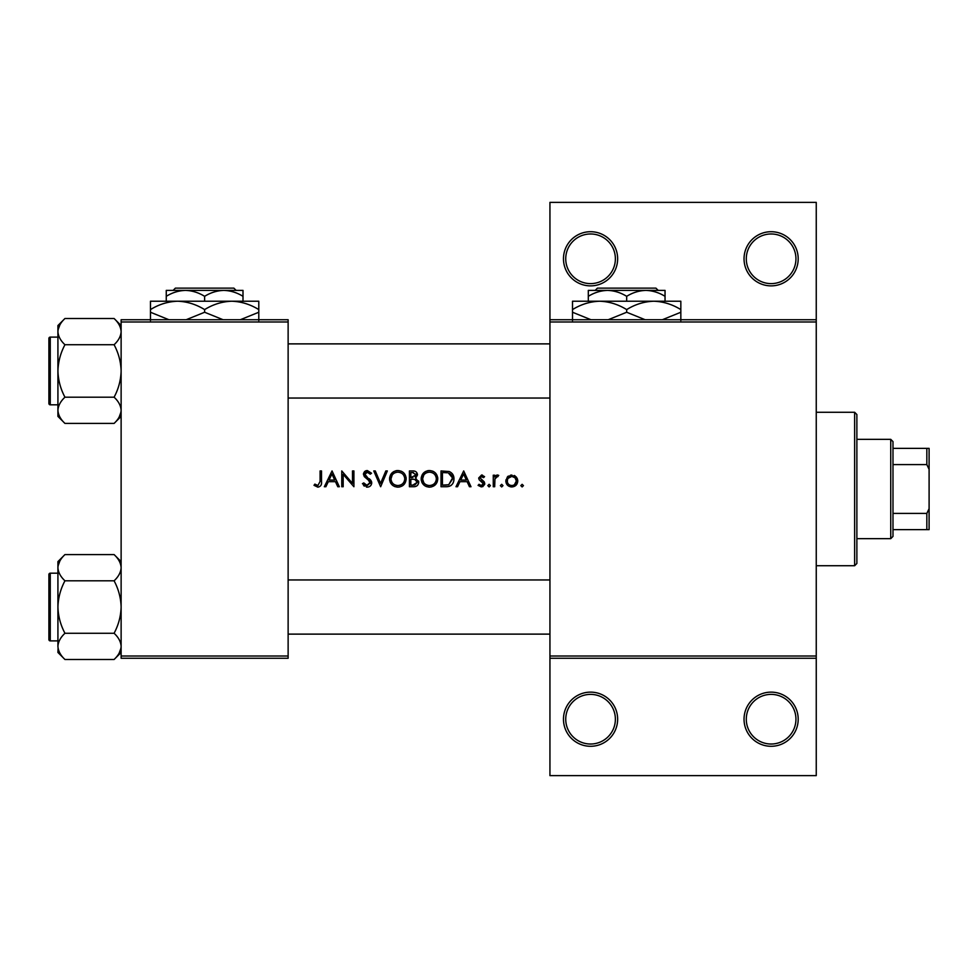 <?xml version="1.0" encoding="UTF-8"?>
<svg xmlns="http://www.w3.org/2000/svg" width="978" height="978" viewBox="0 0 978 978"><rect width="100%" height="100%" fill="white"/><g stroke="black" fill="none" stroke-linecap="round" stroke-linejoin="round"><path stroke-width="1.47" d="M617.644 719.209A27.078 27.078 0 0 1 590.565 746.287A27.078 27.078 0 0 1 563.475 719.209A27.078 27.078 0 0 1 590.565 692.131A27.078 27.078 0 0 1 617.644 719.209M565.736 719.209A24.829 24.829 0 0 0 590.565 744.026A24.829 24.829 0 0 0 615.382 719.209A24.829 24.829 0 0 0 590.565 694.38A24.829 24.829 0 0 0 565.736 719.209M798.195 719.209A27.078 27.078 0 0 1 771.116 746.287A27.078 27.078 0 0 1 744.038 719.209A27.078 27.078 0 0 1 771.116 692.131A27.078 27.078 0 0 1 798.195 719.209M746.287 719.209A24.829 24.829 0 0 0 771.116 744.026A24.829 24.829 0 0 0 795.945 719.209A24.829 24.829 0 0 0 771.116 694.38A24.829 24.829 0 0 0 746.287 719.209M617.644 258.791A27.078 27.078 0 0 1 590.565 285.869A27.078 27.078 0 0 1 563.475 258.791A27.078 27.078 0 0 1 590.565 231.713A27.078 27.078 0 0 1 617.644 258.791M565.736 258.791A24.829 24.829 0 0 0 590.565 283.62A24.829 24.829 0 0 0 615.382 258.791A24.829 24.829 0 0 0 590.565 233.974A24.829 24.829 0 0 0 565.736 258.791M798.195 258.791A27.078 27.078 0 0 1 771.116 285.869A27.078 27.078 0 0 1 744.038 258.791A27.078 27.078 0 0 1 771.116 231.713A27.078 27.078 0 0 1 798.195 258.791M746.287 258.791A24.829 24.829 0 0 0 771.116 283.62A24.829 24.829 0 0 0 795.945 258.791A24.829 24.829 0 0 0 771.116 233.974A24.829 24.829 0 0 0 746.287 258.791M332.043 470.944L324.341 486.738L325.894 486.738L328.29 481.677L335.454 481.677L337.789 486.738L339.329 486.738L332.043 470.944M362.422 483.694L367.227 487.154C369.916 486.946 371.42 485.528 371.738 482.875L364.855 474.159L367.166 472.154L370.259 474.183L371.542 473.218L367.325 470.54L363.437 474.232L364.317 476.628L369.757 481.298L370.32 482.851L367.227 485.528L363.755 482.9L362.422 483.694M397.765 470.54C392.728 471.041 389.99 473.841 389.562 478.914C390.039 483.963 392.814 486.702 397.899 487.154C402.96 486.677 405.723 483.914 406.176 478.841C405.736 473.731 402.924 470.956 397.765 470.54M429.366 470.54C424.33 471.041 421.591 473.841 421.163 478.914C421.64 483.963 424.415 486.702 429.489 487.154C434.562 486.677 437.325 483.914 437.765 478.841C437.325 473.731 434.525 470.956 429.366 470.54M501.677 484.318L500.357 485.626L501.677 486.946L502.985 485.626L501.677 484.318L502.985 485.626L501.677 486.946L500.357 485.626L501.677 484.318L500.357 485.626M522.13 484.318L520.809 485.626L522.13 486.946L523.45 485.626L522.13 484.318L520.809 485.626L522.13 486.946L523.45 485.626M493.267 475.198L493.267 486.738L494.685 486.738L494.941 478.902L498.731 475.394L497.496 474.99L494.685 476.897L494.685 475.198L493.267 475.198M484.562 476.641L481.604 474.99L478.682 478.022L479.208 479.807L483.34 483.67L481.31 485.528L479.012 484.318L478.083 485.381L481.384 486.946L484.758 483.609L484.22 481.824L480.1 477.973L481.604 476.408L483.597 477.631L484.562 476.641M320.087 470.944L320.087 481.457L317.911 485.528L314.855 484.11L314.011 485.32L317.826 487.154C320.711 486.628 321.933 484.782 321.505 481.616L321.505 470.944L320.087 470.944M463.694 470.944L456.005 486.738L457.545 486.738L459.953 481.677L467.117 481.677L469.452 486.738L470.993 486.738L463.694 470.944M489.11 484.318L487.802 485.626L489.11 486.946L490.43 485.626L489.11 484.318L490.43 485.626L489.11 486.946L487.802 485.626L489.11 484.318M511.812 474.99L507.411 476.909L505.822 481.005C506.152 484.66 508.144 486.641 511.812 486.946C515.443 486.641 517.435 484.66 517.778 481.005L516.188 476.897L510.577 475.112M441.017 486.738L445.907 486.738C450.98 486.702 453.67 484.134 453.975 479.049C454.024 475.491 452.435 472.985 449.22 471.518L441.017 470.944L441.017 486.738M409.415 470.944L409.415 486.738L413.682 486.738C416.677 486.677 418.352 485.186 418.731 482.264L415.687 478.218L417.52 474.856C417.129 472.081 415.454 470.773 412.496 470.944L409.415 470.944M373.767 470.944L380.65 486.738L387.337 470.944L385.821 470.944L380.552 483.389L375.283 470.944L373.767 470.944M341.762 486.738L343.18 486.738L343.18 474.342L353.914 486.738L353.914 470.944L352.496 470.944L352.496 483.376L341.762 470.944L341.762 486.738M816.251 321.982L549.942 321.982L549.942 319.733L816.251 319.733L816.251 658.267L549.942 658.267L549.942 656.018L816.251 656.018M288.131 658.267L121.125 658.267L121.125 656.018L288.131 656.018L288.131 658.267M288.131 321.982L121.125 321.982L121.125 319.733L288.131 319.733L288.131 656.018M121.125 321.982L121.125 656.018M549.942 321.982L549.942 656.018M816.251 658.267L816.251 775.627L549.942 775.627L549.942 658.267M549.942 319.733L549.942 202.373L816.251 202.373L816.251 319.733M321.432 483.523L321.224 484.77M314.011 485.32L314.855 484.11L317.911 485.528L320.087 481.457M460.724 480.064L463.584 474.024L466.359 480.064L460.724 480.064L466.359 480.064M481.604 474.99L482.472 475.137M483.597 477.631L481.029 476.53M482.557 476.702L481.604 476.408L480.1 477.973L482.142 480.21M484.22 481.824L484.758 483.609L484.22 481.824M484.697 484.281L482.68 486.714M478.083 485.381L479.012 484.318L481.31 485.528L483.34 483.67L482.447 482.117M482.949 482.57L479.208 479.807M495.846 475.565L497.056 475.039M497.961 476.616L497.227 476.408M495.137 478.266L494.941 478.902M507.411 476.909L508.328 476.078M514.22 475.467L515.272 476.078M516.188 476.897L517.386 478.792M517.68 479.88L517.778 481.005M516.555 484.623L516.029 485.235M511.812 486.946L510.626 486.848M506.262 483.291L505.919 479.88M514.416 484.746L516.36 481.017C516.103 483.78 514.587 485.296 511.8 485.528C509.025 485.296 507.496 483.792 507.24 481.017C507.496 478.23 509.012 476.689 511.8 476.408C514.587 476.689 516.103 478.23 516.36 481.017L515.027 477.777L511.8 476.408L508.095 478.328M510.907 485.455L512.704 485.455M507.57 479.257L507.325 481.909M452.313 473.743L452.765 474.391M452.838 474.501L453.364 475.577M453.878 480.467L453.45 482.178M453.107 482.985L452.411 484.098M451.335 485.235L450.675 485.711M449.403 486.286L447.545 486.665M452.472 477.851L448.401 473.01C451.151 474.037 452.545 476.041 452.557 479.037L448.755 484.721L442.435 485.125L442.435 472.57L447.264 472.777M445.626 472.618L443.535 472.57M447.692 484.941L448.755 484.721L452.496 478.059M442.435 485.125L446.518 485.064M421.2 478.095L421.31 477.276M422.093 474.99L425.503 471.506M427.472 470.76L428.547 470.577M432.692 471.151L434.073 471.885M437.643 477.288L437.741 478.059M437.765 478.841L437.178 482.032M435.369 484.721L431.115 487.007M429.489 487.154L426.286 486.555M424.831 485.785L423.584 484.746M422.533 483.487L421.775 482.093M421.298 480.467L421.2 479.709M430.772 472.288L429.44 472.154C433.621 472.496 435.919 474.721 436.347 478.829L436.225 477.508M436.09 476.922L434.929 474.721M432.557 472.875L431.384 472.435M436.225 480.161L436.347 478.829C435.943 482.985 433.645 485.21 429.44 485.528L430.772 485.406M435.846 481.445L436.115 480.65M428.119 485.418L429.44 485.528C425.296 485.21 423.009 482.998 422.582 478.902L423.743 482.643M426.897 485.088L427.875 485.369M423.755 475.076L422.582 478.902C422.973 474.782 425.259 472.533 429.44 472.154L428.095 472.288M427.667 472.386L426.824 472.667M418.535 480.931L418.682 481.579M417.899 484.831L417.203 485.589M417.007 485.748L416.371 486.152M415.088 476.897L416.102 474.892L410.833 477.631L410.833 472.57L412.753 472.57L416.102 474.892L415.919 473.963M413.498 472.594L412.753 472.57M410.833 477.631L412.899 477.594M416.542 480.381L414.733 479.44L417.313 482.264L412.85 485.125L410.833 485.125L410.833 479.244L413.902 479.318M414.819 484.978L417.313 482.264L417.031 481.066M410.833 485.125L414.024 485.076M389.599 478.095L389.721 477.276M390.503 474.99L393.902 471.506M395.87 470.76L396.946 470.577M401.09 471.151L402.471 471.885M406.041 477.288L406.139 478.059M403.767 484.721L402.545 485.76M402.508 485.785L399.525 487.007M397.899 487.154L394.684 486.555M393.242 485.785L391.995 484.746M390.931 483.487L390.173 482.093M389.696 480.467L389.599 479.709M399.171 472.288L397.838 472.154C402.019 472.496 404.33 474.721 404.758 478.829L404.635 477.508M404.489 476.922L403.327 474.721M400.956 472.875L399.782 472.435M404.635 480.161L404.758 478.829C404.354 482.985 402.044 485.21 397.838 485.528L399.171 485.406M404.085 481.824L404.525 480.65M397.838 485.528C393.694 485.21 391.42 482.998 390.98 478.902C391.42 482.998 393.706 485.21 397.838 485.528M392.166 475.076L390.98 478.902C391.383 474.782 393.657 472.533 397.838 472.154L396.64 472.264M396.066 472.386L394.904 472.814M367.227 487.154L366.444 487.081M364.317 486.139L363.547 485.381M363.755 482.9L364.391 483.865M365.491 484.954L366.114 485.308M366.664 485.467L370.283 482.423M370.259 483.413L368.303 479.843M367.765 479.416L366.909 478.78M363.51 473.474L364.574 471.567M364.586 471.555L365.858 470.797M365.87 470.785L366.591 470.601M367.325 470.54L371.542 473.218M369.085 472.887L368.119 472.313M367.655 472.203L364.855 474.159L366.408 476.616M364.855 474.159L365.894 476.2M369.232 478.694L370.503 479.917M370.919 480.43L371.652 482.056M370.858 485.406L369.794 486.384M329.06 480.064L331.921 474.024L334.708 480.064L329.06 480.064L334.708 480.064M854.625 565.736L854.625 412.264L856.875 414.525L856.875 563.475L854.625 565.736L816.251 565.736M854.625 412.264L816.251 412.264M57.922 573.181L50.257 573.181L50.257 640.896A1.357 1.357 0 0 1 48.9 639.539L48.9 574.538A1.357 1.357 0 0 1 50.257 573.181A1.357 1.357 0 0 0 48.9 574.538L48.9 577.692M121.125 567.705L120.979 565.883L121.125 567.705C120.856 572.301 118.509 576.678 114.096 580.81L64.951 580.81C60.563 576.727 58.215 572.362 57.922 567.705C58.191 563.096 60.538 558.719 64.951 554.587L114.096 554.587C118.485 558.67 120.832 563.035 121.125 567.705M48.9 639.539L48.9 636.372M57.922 337.104L50.257 337.104L50.257 404.819A1.357 1.357 0 0 1 48.9 403.462L48.9 338.461A1.357 1.357 0 0 1 50.257 337.104A1.357 1.357 0 0 0 48.9 338.461L48.9 341.628M121.125 331.628L120.979 329.818L121.125 331.628C120.856 336.236 118.509 340.601 114.096 344.733L64.951 344.733C60.563 340.65 58.215 336.285 57.922 331.628C58.191 327.019 60.538 322.642 64.951 318.51L114.096 318.51C118.485 322.593 120.832 326.97 121.125 331.628M64.951 318.51L57.922 325.54L57.922 416.384L64.951 423.413C60.563 419.33 58.215 414.965 57.922 410.295C58.191 405.699 60.538 401.322 64.951 397.19C60.55 388.963 58.203 380.222 57.922 370.968C58.215 361.689 60.55 352.948 64.951 344.733M48.9 403.462L48.9 400.308M121.125 325.54L114.096 318.51M50.257 404.819L57.922 404.819M114.096 344.733C118.497 352.972 120.844 361.713 121.125 370.968C120.832 380.246 118.497 388.987 114.096 397.19C118.485 401.273 120.832 405.638 121.125 410.295C120.856 414.904 118.509 419.281 114.096 423.413L64.951 423.413M114.096 397.19L64.951 397.19M119.182 417.007L120.979 412.117M59.866 324.928L58.069 329.818M121.125 561.616L114.096 554.587M58.069 648.182L57.922 652.46L64.951 659.49C60.563 655.407 58.215 651.03 57.922 646.372C58.191 641.764 60.538 637.399 64.951 633.267C60.55 625.028 58.203 616.287 57.922 607.032C58.215 597.754 60.55 589.013 64.951 580.81M50.257 640.896L57.922 640.896M114.096 580.81C118.497 589.037 120.844 597.778 121.125 607.032C120.832 616.311 118.497 625.052 114.096 633.267C118.485 637.35 120.832 641.715 121.125 646.372C120.856 650.981 118.509 655.358 114.096 659.49L64.951 659.49M114.096 633.267L64.951 633.267M119.182 653.072L120.979 648.182M59.866 560.993L58.069 565.883M64.951 554.587L57.922 561.616L57.922 646.372M890.738 538.658L890.738 439.342L892.987 441.604L892.987 536.396L890.738 538.658L856.875 538.658M890.738 439.342L856.875 439.342M929.1 529.624L926.838 529.624L926.838 513.413L929.1 508.67L929.1 529.624M892.987 529.624L926.838 529.624M892.987 448.376L929.1 448.376L929.1 508.67M892.987 513.413L926.838 513.413M929.1 469.33L926.838 464.587L926.838 448.376M892.987 464.587L926.838 464.587M597.424 288.131L595.162 290.393L597.424 288.131L655.92 288.131L658.194 290.393L655.92 288.131M665.04 301.224L665.04 296.322C658.989 292.593 652.595 290.613 645.859 290.393L588.304 290.393L588.304 296.322C594.282 292.618 600.675 290.637 607.485 290.393C614.221 290.613 620.627 292.593 626.678 296.322C632.644 292.618 639.037 290.637 645.859 290.393L658.194 290.393M588.304 296.322L588.304 301.224M626.678 296.322L626.678 301.224M665.04 296.322L665.04 290.393L645.859 290.393M590.993 319.733L572.509 312.251L572.509 301.224L680.835 301.224L680.835 312.251L662.35 319.733M572.509 312.251L572.509 320.637M572.509 309.598C580.944 304.366 589.966 301.579 599.587 301.224C609.098 301.542 618.133 304.341 626.678 309.598L626.678 312.251L608.194 319.733M626.678 309.598C635.101 304.366 644.135 301.579 653.756 301.224C663.267 301.542 672.302 304.341 680.835 309.598M645.162 319.733L626.678 312.251M680.835 320.637L680.835 312.251M175.38 288.131L173.106 290.393L175.38 288.131L233.876 288.131L236.138 290.393L233.876 288.131M166.26 296.322C172.238 292.618 178.632 290.637 185.441 290.393L166.26 290.393L166.26 301.224M204.622 296.322C210.6 292.618 216.994 290.637 223.815 290.393L185.441 290.393C192.177 290.613 198.571 292.593 204.622 296.322L204.622 301.224M242.996 296.322L242.996 290.393L223.815 290.393C230.551 290.613 236.945 292.593 242.996 296.322L242.996 301.224M168.949 319.733L150.465 312.251L150.465 301.224L258.791 301.224L258.791 312.251L240.307 319.733M150.465 312.251L150.465 320.637M150.465 309.598C158.888 304.366 167.923 301.579 177.544 301.224C187.055 301.542 196.089 304.341 204.622 309.598L204.622 312.251L186.15 319.733M204.622 309.598C213.057 304.366 222.092 301.579 231.713 301.224C241.224 301.542 250.246 304.341 258.791 309.598M223.118 319.733L204.622 312.251M258.791 320.637L258.791 312.251M288.131 579.954L549.942 579.954M288.131 634.123L549.942 634.123M549.942 398.046L288.131 398.046M549.942 343.877L288.131 343.877M121.125 416.384L114.096 423.413M121.125 652.46L114.096 659.49"/></g></svg>
